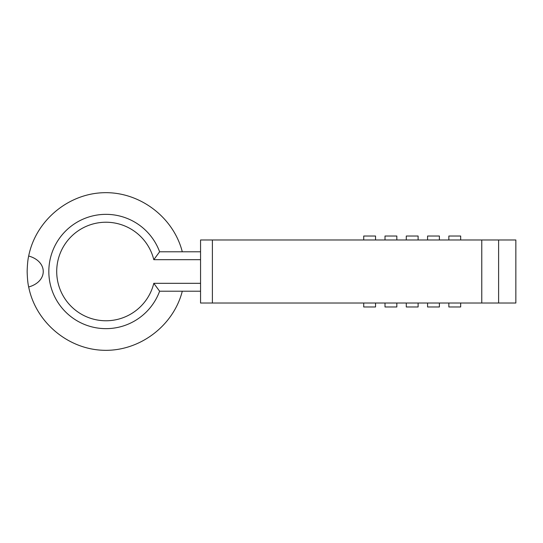 <?xml version="1.0" encoding="UTF-8"?>
<svg xmlns="http://www.w3.org/2000/svg" width="543" height="543" viewBox="0 0 543 543"><rect width="100%" height="100%" fill="white"/><g stroke="black" fill="none" stroke-linecap="round" stroke-linejoin="round"><path stroke-width="0.81" d="M200.557 259.676L153.798 259.676L159.615 251.796A57.144 57.144 0 0 0 48.829 271.5A57.144 57.144 0 0 0 159.615 291.204L153.798 283.324L200.557 283.324M153.798 259.676A49.264 49.264 0 0 0 56.71 271.5A49.264 49.264 0 0 0 153.798 283.324M159.615 291.204L200.557 291.204L200.557 303.028L515.85 303.028L515.85 239.972L200.557 239.972L200.557 291.204M159.615 251.796L200.557 251.796M182.292 291.204C173.441 325.909 139.605 351.382 103.808 350.296C68.004 349.414 35.621 322.121 28.684 286.982C27.869 283.711 27.354 278.552 27.15 271.5C27.354 264.448 27.869 259.289 28.684 256.018C48.103 261.468 48.103 281.532 28.684 286.982M28.684 256.018C35.621 220.879 68.004 193.586 103.808 192.704C139.605 191.618 173.441 217.091 182.292 251.796M418.11 239.972L418.11 236.029L406.286 236.029L406.286 239.972M427.572 239.972L427.572 236.029L439.389 236.029L439.389 239.972M375.546 239.972L375.546 236.029L363.722 236.029L363.722 239.972M396.831 239.972L396.831 236.029L385.007 236.029L385.007 239.972M460.674 239.972L460.674 236.029L448.851 236.029L448.851 239.972M406.286 303.028L406.286 306.971L418.11 306.971L418.11 303.028M460.674 303.028L460.674 306.971L448.851 306.971L448.851 303.028M363.722 303.028L363.722 306.971L375.546 306.971L375.546 303.028M385.007 303.028L385.007 306.971L396.831 306.971L396.831 303.028M427.572 303.028L427.572 306.971L439.389 306.971L439.389 303.028M212.381 239.972L212.381 303.028M481.777 239.972L481.777 303.028M498.61 239.972L498.61 303.028"/></g></svg>
